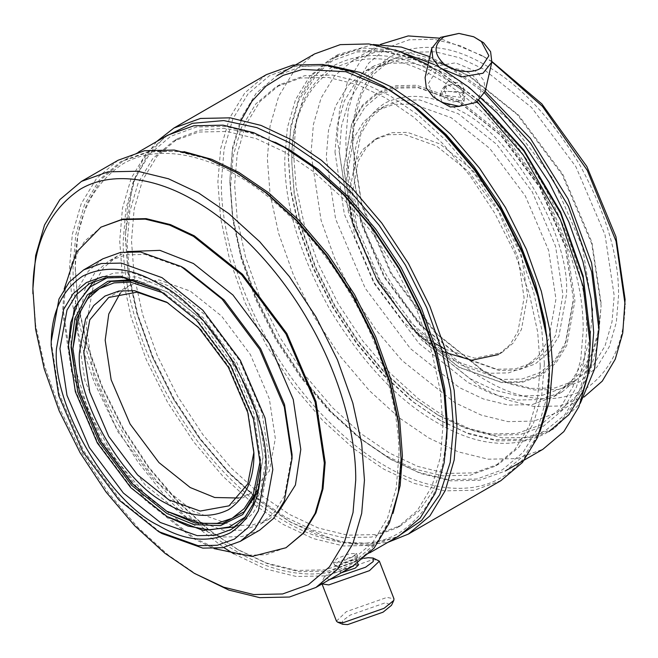 <?xml version="1.0" encoding="UTF-8"?>
<svg xmlns="http://www.w3.org/2000/svg" width="658" height="658" viewBox="0 0 658 658"><rect width="100%" height="100%" fill="white"/><g stroke="black" fill="none" stroke-linecap="round" stroke-linejoin="round"><path stroke-width="0.49" stroke-dasharray="3.29 2.47" d="M352.474 557.005L340.647 562.113L333.491 562.343L337.365 558.362L349.365 553.74L356.496 553.419L352.474 557.005M353.683 560.123L337.406 565.831L334.626 565.255L338.574 561.471L354.851 555.755L357.631 556.331L357.565 556.964L353.683 560.123M353.05 562.5L340.022 567.073L337.801 566.612L340.959 563.585L353.979 559.012L356.2 559.473L356.151 559.974L353.05 562.5M341.428 572.731L339.98 572.238L343.139 569.203L356.159 564.638L358.388 565.09M329.387 579.682L324.312 577L332.751 570.132L363.915 558.329M322.091 583.893L322.009 581.902L331.706 574.006L372.412 559.728L378.169 560.114M336.452 621.144L346.322 611.677L387.027 597.39L393.969 598.829M342.645 624.261L342.629 620.7L350.196 615.107L385.613 602.687L391.502 605.302M485.267 91.199L484.025 80.77L476.992 71.804L455.575 62.814L433.926 66.466L425.093 77.595M457.968 106.275L473.028 102.829C483.301 95.229 483.465 86.371 473.521 76.262C465.214 68.054 444.611 65.496 436.048 71.615L428.045 83.936L435.563 98.174L443.253 102.952M446.757 85.82L443.928 89.389L446.576 95.591L460.361 97.302L463.191 93.74L460.542 87.53L457.713 85.779L452.301 84.553L446.757 85.82M447.736 81.485L444.915 85.047L447.563 91.248L461.34 92.959L464.17 89.398L461.521 83.188L447.736 81.485M444.668 86.124L441.131 90.582L444.438 98.338L453.008 101.932L461.669 100.477L465.206 96.019L461.891 88.262L458.355 86.066L451.594 84.537L444.668 86.124M460.435 105.922L463.989 101.381L457.581 91.487L443.434 91.569L439.922 95.936L442.102 102.434M491.962 61.548L485.505 57.649L460.098 45.673L434.115 39.299L409.111 39.817L386.789 47.87L368.653 63.176L355.698 84.569L348.23 110.256L345.902 138.246C345.417 179.108 359.046 224.97 386.789 275.834C416.966 325.291 449.875 360.025 485.497 380.044C521.128 401.166 554.036 404.423 584.214 389.816C611.948 370.98 625.577 340.86 625.1 299.439M491.904 61.811L481.138 55.124L439.264 38.139M380.439 44.423L360.642 60.832L347.284 82.892L339.577 109.384L337.176 138.246L347.284 205.271L360.642 242.761L379.337 280.135L402.359 315.017L428.144 345.327L481.138 387.595L507.334 399.949L534.131 406.521L559.917 405.986L584.016 397.037M485.217 91.421L454.966 70.242L428.769 57.888L401.972 51.316L376.187 51.85L353.165 60.158L334.47 75.941L321.104 98.001L313.405 124.494L310.995 153.355L321.104 220.381L334.47 257.87L353.165 295.245L376.187 330.127L401.972 360.444L454.966 402.712L481.154 415.058L507.951 421.63L533.737 421.095L556.758 412.796L575.454 397.004L588.82 374.945L596.518 348.452L598.928 319.591M484.699 93.099L446.239 65.2L429.806 56.736M373.144 44.514L338.27 54.507L318.439 71.245L304.267 94.645L296.1 122.75L293.55 153.355L296.1 186.913L304.267 224.444L318.439 264.203L338.27 303.848L362.681 340.844L390.029 372.996L418.455 398.838L446.239 417.822L474.023 430.916L502.441 437.891L529.789 437.323L554.2 428.514L580.29 403.313M435.958 65.405L434.354 64.558M395.129 49.885L362.27 48.018L333.038 57.526L313.2 74.272L299.036 97.672L290.861 125.768L288.311 156.382L290.861 189.932L299.036 227.471L313.2 267.23L333.03 306.867L357.45 343.863L384.798 376.014L413.216 401.857L441 420.84L468.784 433.943L497.201 440.909L524.558 440.342L548.969 431.541L554.2 428.514M479.164 100.485L439.256 71.245L411.793 58.299L383.696 51.406L356.661 51.974L332.52 60.676L312.92 77.225L298.913 100.353L290.836 128.137L288.311 156.382M291.807 162.452L294.233 194.464L302.03 230.275L315.552 268.209L334.478 306.036L357.771 341.337L383.861 372.009L410.979 396.675L437.488 414.787L464.005 427.281L491.115 433.935L517.213 433.392L540.506 424.994L559.432 409.021L572.954 386.69L580.751 359.877L583.177 330.67C583.679 288.023 569.458 240.162 540.506 187.086C509.012 135.474 474.673 99.226 437.488 78.335C400.311 56.292 365.971 52.887 334.478 68.128C305.526 87.785 291.305 119.23 291.807 162.452L294.266 192.81L302.154 229.058L315.84 267.452L334.988 305.74L358.569 341.469L384.979 372.51L412.426 397.473L439.256 415.807L466.086 428.457L493.533 435.185L519.943 434.634L543.524 426.137L562.672 409.967L576.359 387.373L584.246 360.23L586.714 330.67C587.216 287.513 572.822 239.068 543.524 185.342C511.644 133.105 476.894 96.422 439.256 75.275C401.627 52.969 366.868 49.523 334.996 64.953C305.69 84.841 291.297 116.663 291.807 160.412M478.86 100.723L437.496 70.25L409.712 57.156L381.286 50.181L353.938 50.748L329.526 59.557L309.696 76.295L295.524 99.695L287.349 127.8L284.807 158.405C284.281 203.1 299.184 253.264 329.526 308.898C362.533 362.986 398.526 400.977 437.488 422.872C476.458 445.976 512.45 449.537 545.457 433.564C575.799 412.961 590.703 380.011 590.177 334.716M477.272 101.826L427.988 64.764M314.631 53.907L293.665 71.607L278.688 96.339L270.051 126.048L267.354 158.405L270.051 193.88L278.688 233.557L293.665 275.587L314.631 317.493L340.441 356.603L369.352 390.589L399.398 417.912L428.769 437.981L458.141 451.824L488.178 459.202L517.089 458.593L542.899 449.291M328.712 65.323L301.471 66.532L277.117 75.571L256.151 93.263L241.165 118.004L232.529 147.705L229.839 180.07L232.529 215.536L241.165 255.214L256.143 297.251L277.108 339.158L302.919 378.268L331.829 412.253L361.875 439.569L391.247 459.646L420.618 473.489L450.664 480.858L479.575 480.258L505.385 470.947L525.388 454.374L540.053 431.385M549.117 361.587L548.969 356.981M241.461 119.731L232.595 149.531L229.839 180.07M544.372 363.677L541.789 329.65L533.498 291.576L519.129 251.249L499.011 211.037L474.254 173.515L446.511 140.902L417.682 114.689L389.503 95.435L361.324 82.151L332.496 75.078L304.761 75.662L279.995 84.594L259.877 101.571L245.508 125.308L237.217 153.808L234.635 184.857L237.217 218.884L245.508 256.957L259.877 297.284L279.995 337.488L304.761 375.019L332.496 407.623L361.324 433.836L389.503 453.091L417.682 466.382L446.511 473.447L474.245 472.872L499.011 463.939L519.129 446.963L533.498 423.226L541.789 394.726L544.372 363.677M540.259 366.054L537.676 332.019L529.386 293.953L515.017 253.618L494.898 213.414L470.141 175.892L442.398 143.279L413.569 117.066L385.391 97.812L357.212 84.528L328.383 77.455L300.648 78.031L275.883 86.963L255.765 103.948L241.396 127.677L233.105 156.176L230.522 187.226L233.105 221.261L241.396 259.334L255.765 299.661L275.883 339.865L300.648 377.388L328.383 410L357.212 436.213L385.391 455.468L413.569 468.751L442.398 475.824L470.133 475.249L494.898 466.316L515.017 449.332L529.386 425.603L537.676 397.103L540.259 366.054M385.391 87.234L355.542 73.161L325.011 65.677L295.631 66.285L269.402 75.744L248.099 93.732L232.874 118.868L224.098 149.053L221.359 181.937C220.833 226.048 236.781 287.752 269.402 343.608C301.463 399.793 346.93 444.446 385.391 466.045C423.859 488.861 469.319 496.7 501.38 477.535C534.008 459.35 549.948 416.062 549.422 371.342M266.424 74.617L244.891 92.794L229.51 118.193L220.636 148.708L217.872 181.937L220.636 218.366L229.51 259.12L244.891 302.285L266.424 345.327L292.933 385.498L322.626 420.396L353.478 448.46L383.647 469.072L413.808 483.293L444.668 490.86L474.36 490.243L500.87 480.677M156.53 141.626L142.556 160.412L132.768 183.105L125.382 235.334L128.154 271.762L137.029 312.517L152.409 355.682L173.942 398.723L200.443 438.886L230.136 473.793L260.996 501.857L291.157 522.468L340.087 542.184L364.631 545.054L387.883 542.348M165.281 136.568L147.482 155.165L134.89 179.297L127.652 207.286L125.382 235.334M275.299 142.276L249.703 132.628L224.074 128.31L199.654 130.194L177.75 138.632L157.237 155.954L142.58 180.152L134.133 209.219L131.493 240.877L134.133 275.579L142.58 314.401L157.237 355.526L177.75 396.527L203.001 434.79L231.287 468.044L260.683 494.775L289.413 514.408L318.151 527.955L347.547 535.168L375.833 534.576L401.084 525.471L419.352 510.715L433.186 490.514L442.266 466.16L446.708 439.166M442.974 425.742L440.342 391.041L431.887 352.219L417.238 311.094L396.725 270.101L371.474 231.83L343.18 198.576L313.792 171.853L285.054 152.212L256.316 138.665L226.92 131.46L198.634 132.044L173.383 141.157L152.87 158.471L138.221 182.669L129.766 211.736L127.134 243.394L129.766 278.095L138.221 316.917L152.87 358.042L173.383 399.044L198.634 437.307L226.92 470.56L256.316 497.292L285.054 516.925L313.792 530.471L343.18 537.685L371.466 537.092L396.725 527.987L417.23 510.674L431.887 486.468L440.342 457.409L442.974 425.742M285.054 147.68L255.6 133.796L225.48 126.41L196.487 127.01L170.611 136.346L149.588 154.095L134.569 178.894L125.908 208.676L123.202 241.124C122.684 284.651 138.419 345.532 170.611 400.648C202.245 456.084 247.104 500.146 285.054 521.457C323.004 543.969 367.863 551.7 399.496 532.791C431.656 510.953 447.456 476.03 446.905 428.013M167.634 135.219L146.38 153.149L131.197 178.228L122.446 208.331L119.715 241.124L122.446 277.076L131.197 317.296L146.38 359.893L167.634 402.367L193.789 442.003L223.087 476.45L253.544 504.143L283.31 524.484L313.076 538.515L343.525 545.984L372.831 545.375L398.987 535.941M184.084 151.653L151.842 151.06L123.136 160.906L101.883 178.844L86.7 203.914L77.948 234.018L75.218 266.819L77.948 302.77L86.7 342.983L101.883 385.58L123.128 428.054L149.292 467.69L178.589 502.136L209.038 529.83L238.805 550.17L268.579 564.202L299.028 571.67L328.334 571.062L354.489 561.628L377.371 541.69L392.982 513.47M75.218 268.834L77.915 304.399L86.576 344.183L101.595 386.328L122.618 428.35L148.502 467.567L177.487 501.643L207.615 529.04L237.069 549.167L266.515 563.051L296.643 570.437L325.628 569.836L351.512 560.501L372.535 542.751L387.554 517.953L396.215 488.162L398.913 455.714C399.439 412.196 383.704 351.314 351.512 296.199C319.878 240.762 275.019 196.701 237.069 175.39C199.111 152.878 154.26 145.138 122.618 164.048C90.467 185.885 74.658 220.817 75.218 268.834L75.218 266.819M237.069 172.873L207.221 158.8L176.689 151.307L147.31 151.924L121.08 161.383L99.769 179.363L84.553 204.506L75.777 234.692L73.038 267.576C72.512 311.686 88.452 373.382 121.08 429.238C153.141 485.423 198.601 530.085 237.069 551.684C275.529 574.5 320.989 582.338 353.05 563.174C385.678 544.989 401.627 501.7 401.092 456.981M118.103 160.248L96.57 178.425L81.181 203.832L72.314 234.338L69.542 267.576L72.043 302.104L80.029 340.622L93.905 381.525L113.439 422.675L137.744 461.702L165.364 496.436L194.571 525.306L223.687 547.514M101.768 226.673L84.775 241.017L72.627 261.078L65.619 285.161L63.439 311.399L72.627 372.329L101.768 440.391L146.142 499.661L194.316 538.08L218.127 549.307L242.489 555.286L265.931 554.793L286.855 547.25M64.204 288.994L62.568 311.9L71.755 372.831L100.896 440.893L145.27 500.162L193.444 538.581L214.097 548.616M127.529 251.578L117.535 255.995L103.594 267.765L93.633 284.215L86.099 325.488L93.633 375.463L117.535 431.286L153.931 479.896L193.444 511.414L232.957 525.52L252.179 525.125L269.344 518.932L278.161 512.492M184.717 268.546L145.204 254.44L125.974 254.843L108.809 261.029L94.867 272.799L84.907 289.249L77.373 330.522L84.907 380.505L108.809 436.32L145.204 484.938L184.717 516.448L224.23 530.562L243.452 530.159L260.617 523.965L274.559 512.195L284.519 495.745L292.062 454.472M102.903 258.791L88.509 270.94L78.228 287.916L70.447 330.522L71.072 344.488M260.617 465.535L260.626 466.547M68.424 343.78L75.464 390.498L97.812 442.67L131.822 488.113L168.761 517.575M235.342 526.828L239.709 524.599L252.746 513.602L262.057 498.221L269.097 459.638L262.057 412.928L239.709 360.749L205.691 315.305L168.761 285.852L131.83 272.659L113.859 273.037L97.812 278.819L93.699 281.484M245.607 516.834L260.864 491.797L265.61 459.638L258.684 413.734L236.732 362.468L203.306 317.822L167.017 288.87L136.79 276.903L107.484 277.602M72.898 347.309L79.569 391.559L100.732 440.983L132.957 484.025L167.938 511.932M258.043 489.157L262.994 457.055L256.25 413.446L234.881 363.537L202.343 320.076L167.017 291.897L133.845 279.576M257.081 493.015L262.994 458.132M260.453 459.695L253.898 413.389L233.014 364.614L201.216 322.14L164.393 293.312M262.994 457.055L256.316 412.805L235.153 363.381L202.927 320.339L167.946 292.432L137.67 280.67M253.93 452.005L253.939 453.28M238.755 498.007L250.402 493.492L269.344 471.128L275.315 438.417L269.344 398.814L250.402 354.58L221.557 316.054L190.244 291.075L158.932 279.897L130.095 285.12L120.365 292.95M445.219 349.308L474.911 358.215L501.906 352.565L498.41 354.58L509.802 344.965L517.936 331.525L524.097 297.811L517.936 256.982L498.41 211.382L468.685 171.68L436.41 145.936L404.135 134.405L388.426 134.734L374.41 139.792L363.019 149.407L354.884 162.847L348.724 196.561L354.884 237.382L374.41 282.981L404.135 322.691L436.41 348.436L442.275 351.594M501.906 352.565L513.298 342.95L521.432 329.51L527.584 295.796L521.432 254.967L501.906 209.367L472.181 169.665L439.898 143.921L407.623 132.39L391.921 132.719L377.898 137.777L366.506 147.392L358.371 160.832L352.211 194.546L357.804 233.351L375.628 276.928L403.264 316.013L434.239 342.941M346.544 178.17L353.897 226.92L377.207 281.369L412.706 328.778L451.24 359.523L489.782 373.283L508.535 372.889L525.273 366.851L538.877 355.369L548.591 339.331L555.944 299.069L548.591 250.32L525.281 195.878L489.782 148.461L451.24 117.724L412.706 103.964L393.953 104.351L377.207 110.388L363.611 121.87L353.897 137.917L346.544 178.17M353.519 174.14L360.872 222.889L384.19 277.339L419.681 324.748L458.223 355.493L496.765 369.253L515.518 368.858L532.256 362.821L545.86 351.339L555.574 335.3L562.927 295.039L555.574 246.289L532.256 191.848L496.765 144.431L458.223 113.694L419.681 99.934L400.928 100.32L384.19 106.357L370.586 117.84L360.872 133.887L353.519 174.14L360.995 221.688L384.7 277.043L420.783 325.241L459.967 356.496L499.151 370.487L518.216 370.092L535.234 363.956L549.06 352.285L558.938 335.967L566.415 295.039C571.169 236.979 512.631 135.581 459.967 110.667C432.8 94.563 407.713 92.079 384.7 103.216C363.553 117.576 353.157 140.549 353.519 172.125M573.389 299.069L565.428 246.265L540.169 187.275L501.717 135.91L459.967 102.607L418.217 87.703L397.901 88.123L379.765 94.67L365.034 107.106L354.506 124.485L346.544 168.094L354.506 220.907L379.765 279.889L418.217 331.254L459.967 364.557L501.717 379.469L522.033 379.041L540.169 372.502L554.908 360.066L565.428 342.678L573.389 299.069L565.329 247.235L539.757 187.514L500.828 135.515L458.56 101.793L416.284 86.7L395.713 87.127L377.355 93.749L362.435 106.341L351.783 123.943L343.715 168.094L351.783 221.565L377.355 281.279L416.284 333.285L458.552 367L500.828 382.101L521.399 381.665L539.757 375.044L554.678 362.451L565.329 344.858L573.389 300.698M343.715 167.214L351.833 221.03L377.577 281.155L416.769 333.507L459.325 367.444L501.881 382.643L522.584 382.208L541.073 375.545L556.084 362.871L566.818 345.154L574.928 300.698L566.818 246.873L541.073 186.757L501.881 134.405L459.325 100.46L416.769 85.269L396.067 85.696L377.577 92.367L362.566 105.041L351.833 122.758L343.715 168.094M334.996 152.097L344.331 214.047L373.966 283.236L419.072 343.492L468.052 382.561L492.258 393.969L517.024 400.048L540.86 399.554L562.138 391.88L579.418 377.289L591.764 356.899L598.887 332.413L601.108 305.74L591.764 243.789L562.138 174.6L517.032 114.344L468.052 75.275L443.837 63.867L419.072 57.789L395.244 58.282L373.966 65.956L356.685 80.547L344.331 100.937L337.217 125.423L334.996 152.097M592.373 308.791L582.503 246.972L552.704 178.408L507.853 118.917L459.325 80.317L435.111 68.901L410.345 62.823L386.517 63.324L365.239 70.998L347.959 85.581L335.613 105.971L328.49 130.465L326.269 157.139L335.613 219.081L365.239 288.278L410.345 348.534L459.325 387.595L483.54 399.011L508.305 405.089L532.133 404.588L553.411 396.914L570.692 382.331L583.037 361.933L590.16 337.447L592.381 310.773M601.108 303.223L591.92 242.284L562.771 174.23L518.405 114.961L470.231 76.534L446.42 65.306L422.058 59.335L398.616 59.82L377.692 67.371L360.691 81.715L348.543 101.776L341.543 125.859L339.355 152.097L348.543 213.028L377.684 281.089L422.058 340.359L470.231 378.778L494.043 390.005L518.405 395.984L541.847 395.499L562.771 387.949L579.772 373.596L591.92 353.543L598.92 329.452L601.108 305.74M352.441 144.546L361.629 205.477L390.778 273.531L435.144 332.8L483.317 371.227L507.129 382.454L531.491 388.426L554.933 387.94L575.857 380.39L592.858 366.045L605.006 345.985L612.006 321.902L614.194 295.664L605.006 234.733L575.865 166.671L531.491 107.402L483.317 68.983L459.506 57.756L435.144 51.776L411.702 52.27L390.778 59.812L373.777 74.165L361.629 94.217L354.629 118.308L352.441 144.546L361.785 203.972L391.411 273.16L436.517 333.417L485.497 372.486L509.711 383.902L534.477 389.972L558.313 389.478L579.583 381.805L596.864 367.213L609.218 346.824L616.332 322.338L618.553 295.664C619.014 256.71 606.018 213.003 579.583 164.525C550.82 117.387 519.458 84.282 485.497 65.2C451.544 45.073 420.182 41.964 391.411 55.881C364.976 73.836 351.989 102.549 352.441 142.021M253.939 450.763L247.967 411.16L229.025 366.917L200.188 328.391L167.79 302.803M260.626 464.532L253.577 417.822L231.238 365.642L197.219 320.199L159.417 290.244M51.192 341.634L58.973 393.229L83.648 450.845L121.212 501.026L162 533.564M73.655 362.969L88.262 410.386L114.163 457.606L147.178 496.584L181.254 522.452L222.042 537.018L241.889 536.599L259.606 530.208M32.9 288.73L35.664 325.159L44.538 365.914L59.919 409.079L81.452 452.12L107.961 492.283L137.654 527.19L168.506 555.245L198.675 575.857M233.845 553.847L265.487 568.923L296.339 576.498L326.031 575.873L352.54 566.316M125.382 237.349L128.121 273.391L136.905 313.718L152.121 356.43L173.424 399.019L199.654 438.763L229.033 473.299L259.565 501.059L289.413 521.457L316.58 534.526L344.438 542.25L371.638 543.418L396.642 537.29M229.839 182.085L232.504 217.173L241.05 256.423L255.863 298L276.599 339.446L302.129 378.136L330.727 411.76L360.444 438.779L389.503 458.634L418.554 472.329L448.279 479.624L476.877 479.024L502.408 469.82L523.143 452.309L537.964 427.84L546.51 398.46L549.175 366.448M288.311 158.397L290.836 191.568L298.913 228.671L312.92 267.979L332.52 307.163L356.661 343.739L383.696 375.521L411.793 401.067L439.256 419.837L466.399 432.668L494.174 439.593L520.955 439.264L544.964 430.99L564.605 415.009L578.818 392.505L587.24 365.322L590.177 335.539M474.731 37.226L457.82 33.402M333.491 562.343L334.626 565.255M338.179 566.949L335.103 565.674M337.801 566.612L339.98 572.238M324.312 577L322.009 581.902M321.844 583.481L322.017 583.934M443.928 89.389L444.915 85.047M439.922 95.936L441.131 90.582M485.505 57.649L481.138 55.132M379.337 45.04L353.165 60.158M454.966 70.242L446.239 65.2M338.27 54.507L333.038 57.526M437.496 70.25L428.769 65.216M279.995 84.594L275.883 86.963M177.75 138.632L173.383 141.157M138.599 151.982L123.136 160.906M117.535 255.995L108.809 261.029M239.709 524.599L231.238 529.493M250.402 493.492L229.025 505.837M532.256 362.821L525.273 366.851M458.223 355.484L459.967 356.496M459.967 102.615L458.56 101.793M458.552 367L459.325 367.444M562.138 391.88L553.411 396.914M575.857 380.39L562.771 387.949M483.317 371.227L485.497 372.486M390.778 59.812L377.692 67.371M470.231 76.534L468.052 75.275M373.966 65.956L365.239 70.998M384.19 106.357L377.207 110.388M377.898 137.777L374.41 139.792M130.095 285.12L108.718 297.457M168.876 303.42L166.688 302.162M167.946 292.432L167.017 291.897M97.812 278.819L89.34 283.713M160.289 290.746L158.545 289.734M269.344 518.932L260.617 523.965M237.061 549.159L238.805 550.17M369.952 552.704L354.489 561.628M401.084 525.471L396.725 527.987M289.413 521.457L291.157 522.468M499.011 463.939L494.898 466.316M389.503 458.634L391.247 459.638M437.488 414.787L439.256 415.807M439.256 419.837L441 420.84M582.93 397.679L556.758 412.796M463.989 101.381L465.206 96.019M457.713 85.779L458.355 86.066M452.301 84.553L451.594 84.537M463.191 93.74L464.17 89.398M356.2 559.473L357.615 563.116M356.151 559.974L357.565 556.964M356.504 553.419L357.631 556.331"/><path stroke-width="0.99" d="M357.615 563.116L358.388 565.09L355.23 568.125L341.428 572.731M363.915 558.329L368.159 557.713L373.168 558.042L373.185 561.603L365.618 567.196L329.387 579.682M373.168 558.042L379.362 561.159L369.492 570.634L328.786 584.913L322.091 583.893M379.362 561.159L393.969 598.829L393.805 600.409L384.108 608.296L343.402 622.583L337.644 622.197L336.452 621.144L321.844 583.481M393.805 600.409L391.502 605.302L383.063 612.17L347.654 624.598L342.645 624.261L337.644 622.197M443.903 36.881C433.63 44.481 433.474 53.339 443.418 63.439C451.717 71.656 472.321 74.214 480.883 68.095L488.886 55.774L481.368 41.528L473.678 36.758L458.971 33.426L443.903 36.881M458.971 33.426L440.498 37.374L431.664 48.511L432.906 58.94L439.939 67.906L461.357 76.896L483.005 73.244L491.839 62.107L490.597 51.678L483.564 42.712L473.678 36.758M431.664 48.511L425.093 77.595L426.335 88.032L433.367 96.989L442.201 102.483L459.111 106.308L476.433 102.335L485.267 91.199L491.839 62.107M442.201 102.483L459.111 106.308M442.102 102.434L450.278 106.974L459.49 106.399M584.016 397.037L602.259 381.147L615.263 359.194L622.764 332.981L625.1 299.439L615.946 236.757L586.829 166.466L541.879 103.931L491.962 61.548M625.1 304.481L616.061 241.28L587.232 170.257L542.389 106.292L491.904 61.811M439.264 38.139L408.207 35.927L380.439 44.423M580.29 403.313L594.511 369.187L598.928 329.666L598.928 319.591L591.608 263.052L568.134 199.07L530.348 138.377L485.217 91.421M598.928 329.666L591.682 271.836L568.413 206.308L530.619 143.288L484.699 93.099M429.806 56.736L401.298 47.063L373.144 44.514M548.969 431.541L568.8 414.795L582.972 391.395L591.139 363.298L593.689 332.685L591.139 299.135L582.972 261.596L568.8 221.836L548.969 182.2L524.558 145.204L497.209 113.053L468.784 87.21L441 68.226L435.958 65.405M434.354 64.558L395.129 49.885M590.177 335.539L583.194 276.146L560.657 212.057L523.957 150.18L479.164 100.485M505.385 470.947L542.899 449.291L563.865 431.59L578.843 406.85L587.487 377.149L590.177 344.792L590.177 334.716L583.169 277.857L560.624 213.389L523.85 151.019L478.86 100.723M590.177 344.792L583.136 286.271L560.476 219.887L523.291 155.082L477.272 101.826M427.988 64.764L398.781 51.143L368.949 43.946L340.252 44.637L314.631 53.907L277.117 75.571M540.053 431.385L549.669 400.451L552.662 366.448L549.965 330.982L541.328 291.297L526.351 249.267L505.385 207.36L479.575 168.251L450.664 134.265L420.618 106.941L391.247 86.872L360.304 72.462L328.712 65.323M549.175 366.448L549.117 361.587M548.969 356.981L544.956 321.935L535.332 283.368L519.869 243.09L499.035 203.355L473.941 166.532L446.182 134.627L417.501 108.924L389.503 89.899L345.828 71.714L302.614 69.419L283.137 75.357L266.095 86.033L252.08 101.052L241.461 119.731M387.883 542.348L408.379 534.074L500.87 480.677L522.403 462.508L537.783 437.101L546.65 406.595L549.422 373.357L546.683 335.3L537.907 294.973L522.682 252.261L501.38 209.672L475.15 169.928L445.77 135.392L415.239 107.632L383.647 86.223L353.478 72.01L322.626 64.435L292.933 65.052L266.424 74.617L173.942 128.014L156.53 141.626M549.422 373.357L546.658 336.929L537.783 296.174L522.403 253.009L500.87 209.968L474.36 169.805L444.668 134.898L413.816 106.843L383.647 86.231M408.379 534.074L429.913 515.905L445.293 490.498L454.168 459.991L456.94 426.754L454.168 390.326L445.293 349.571L429.913 306.406L408.379 263.365L381.879 223.194L352.178 188.295L321.326 160.231L291.157 139.619L260.996 125.398L230.144 117.831L200.451 118.448L173.942 128.014M396.642 537.29L421.638 520.486L439.717 494.684L450.187 462.442L453.444 426.754L450.705 390.704L441.929 350.385L426.705 307.673L405.402 265.084L379.173 225.34L349.793 190.804L319.262 163.036L289.413 142.646L256.883 127.627L223.72 120.57L192.342 123.326L165.281 136.568M446.708 439.166L447.341 423.226L444.701 388.524L436.254 349.702L421.597 308.577L401.084 267.576L375.833 229.313L347.547 196.059L318.151 169.328L289.413 149.695L275.299 142.276M369.952 552.704L398.987 535.941L420.232 518.002L435.415 492.932L444.175 462.821L446.905 430.028L444.199 392.448L435.538 352.663L420.52 310.518L399.496 268.497L373.621 229.28L344.627 195.204L314.508 167.806L285.054 147.68L253.544 132.645L223.087 125.168L193.789 125.785L167.634 135.219L138.599 151.982M446.905 430.028L444.175 394.076L435.415 353.864L420.24 311.267L398.987 268.793L372.831 229.149L343.525 194.702L313.076 167.017L283.31 146.676M392.982 513.47L400.154 485.62L402.408 455.714L399.677 419.771L390.918 379.551L375.734 336.954L354.489 294.48L328.334 254.843L299.028 220.397L268.579 192.704L238.813 172.363L211.794 159.359L184.084 151.653M194.307 573.34L228.844 590.078L259.696 597.653L289.388 597.036L315.898 587.471L352.54 566.316L374.073 548.139L389.454 522.732L398.329 492.225L401.092 458.996L398.361 420.931L389.577 380.612L374.361 337.899L353.05 295.31L326.829 255.567L297.449 221.03L266.918 193.263L237.069 172.873L205.156 157.64L174.296 150.073L144.604 150.69L118.103 160.248L81.452 181.402L59.919 199.58L44.538 224.987L35.664 255.493L32.9 288.73L35.598 329.239L44.234 368.916L59.212 410.946L80.177 452.852L105.987 491.962L134.898 525.948L164.936 553.271L194.307 573.34L223.687 587.191L253.725 594.561L282.636 593.96L308.446 584.649L329.411 566.949L344.389 542.217L353.033 512.508L355.723 480.151C356.241 436.739 340.556 376.031 308.446 321.063C276.903 265.774 232.167 221.828 194.316 200.575C156.464 178.121 111.728 170.414 80.177 189.265C48.108 211.045 32.349 245.878 32.9 293.764M401.092 458.996L398.329 422.559L389.454 381.813L374.073 338.648L352.54 295.606L326.039 255.436L296.347 220.537L265.487 192.473L235.325 171.861M315.898 587.471L337.431 569.293L352.811 543.895L361.686 513.38L364.45 480.151L361.686 443.722L352.811 402.967L337.431 359.803L315.898 316.761L289.388 276.59L259.696 241.692L228.844 213.628L198.675 193.016L168.514 178.795L137.654 171.228L107.961 171.845L81.452 181.402M214.097 548.616L252.014 556.421L285.983 547.752L303.856 532.898L315.996 512.845L323.004 488.754L325.192 462.516L315.996 401.586L286.855 333.524L242.489 274.263L194.316 235.835L170.496 224.608L146.142 218.637L122.701 219.122L100.896 227.174L76.41 252.253L64.204 288.994M285.983 547.752L302.984 533.399L315.124 513.347L322.132 489.256L324.32 463.026L315.124 402.087L285.983 334.034L241.618 274.764L193.444 236.337L169.624 225.11L145.27 219.139L121.829 219.624L100.896 227.174M278.161 512.492L295.409 485.053L300.788 449.439L293.246 399.464L269.344 343.641L232.957 295.023L193.444 263.513L159.91 250.353L127.529 251.578M158.537 531.565L162 533.564L202.796 548.13L222.643 547.711L240.359 541.32L259.606 530.208L273.999 518.06L284.281 501.083L292.062 458.47L292.062 454.472L284.519 404.497L260.617 348.674L224.23 300.064L184.717 268.546L181.254 266.548L140.467 251.981L120.62 252.401L102.903 258.791L83.648 269.903L69.263 282.052L58.973 299.028L51.192 341.634L51.192 345.639L58.735 395.614L82.637 451.437L119.024 500.047L158.537 531.565L198.05 545.671L217.28 545.268L234.445 539.083L248.387 527.313L258.347 510.863L265.881 469.59C270.685 411.028 211.654 308.783 158.537 283.664C131.148 267.419 105.839 264.911 82.637 276.146C61.309 290.622 50.831 313.792 51.192 345.639M292.062 458.47L284.281 406.883L259.606 349.266L222.042 299.086L181.254 266.548M240.359 541.32L254.753 529.172L265.034 512.195L272.815 469.59L265.034 417.995L240.359 360.37L202.796 310.189L162.008 277.66L121.22 263.093L101.373 263.513L83.648 269.903M159.417 290.244L122.898 277.503L105.173 277.964L89.34 283.713L76.303 294.718L66.993 310.091L59.944 348.674L66.993 395.392L89.34 447.572L123.35 493.006L160.289 522.468L197.219 535.653L215.191 535.275L231.238 529.493L244.126 518.652L253.396 503.535L260.617 465.535M56.456 348.674C51.892 404.357 108.035 501.593 158.537 525.487C184.594 540.934 208.652 543.319 230.728 532.635C251.011 518.866 260.971 496.831 260.626 466.547L253.453 419.023L230.728 365.938L196.117 319.706L158.545 289.734L120.965 276.319L102.681 276.697L86.354 282.586L73.096 293.781L63.629 309.424L56.456 348.674M107.484 277.602L90.442 286.798L77.948 302.474L70.677 322.872L68.424 345.795L75.349 391.699L97.302 442.966L130.72 487.619L167.017 516.563L203.018 530.389L235.342 526.828M93.699 281.484L74.453 307.705L68.424 345.795M164.393 293.312L130.374 282.085L113.982 282.891L99.424 288.591L87.646 298.971L79.248 313.249L72.898 348.756L79.478 392.423L100.37 441.197L132.168 483.671L166.688 511.208L195.286 523.077L222.116 523.636L244.151 511.768L258.043 489.157M133.845 279.576L107.937 281.27L87.35 294.924L74.905 318.414L71.039 347.309L77.776 391.995L99.152 441.905L131.69 485.365L167.017 513.544L193.97 524.64L220.529 525.61L242.654 514.605L257.081 493.015M137.67 280.67L111.144 281.394L89.85 294.537L76.912 318.061L72.898 348.756M167.79 302.803L136.996 292.168L108.718 297.457L89.776 319.821L83.805 352.532L89.776 392.143L108.718 436.377L137.555 474.903L168.867 499.874L200.18 511.06L229.025 505.837L247.745 483.992L253.93 452.005M79.437 352.532C75.538 400.13 123.523 483.235 166.688 503.658C188.961 516.859 209.524 518.891 228.384 509.769C245.722 497.991 254.243 479.164 253.939 453.28L247.811 412.656L228.384 367.287L198.806 327.774L166.688 302.162L134.569 290.688L118.942 291.017L104.992 296.051L93.658 305.616L85.565 318.982L79.437 352.532M120.365 292.95L108.776 313.998L105.181 340.194L111.153 379.798L130.095 424.032L158.932 462.558L190.244 487.537L214.73 497.514L238.755 498.007M434.239 342.941L445.219 349.308M442.275 351.594L471.696 360.247L498.41 354.58M592.381 310.773L592.373 308.791M166.688 511.208L200.616 523.464L217.181 523.332L232.06 518.315L244.274 508.56L253.166 494.767L260.453 459.695M167.017 516.563L187.999 526.071L209.302 529.978L229.116 526.992L245.607 516.834M71.072 344.488L73.655 362.969M223.687 547.514L233.845 553.847"/></g></svg>
